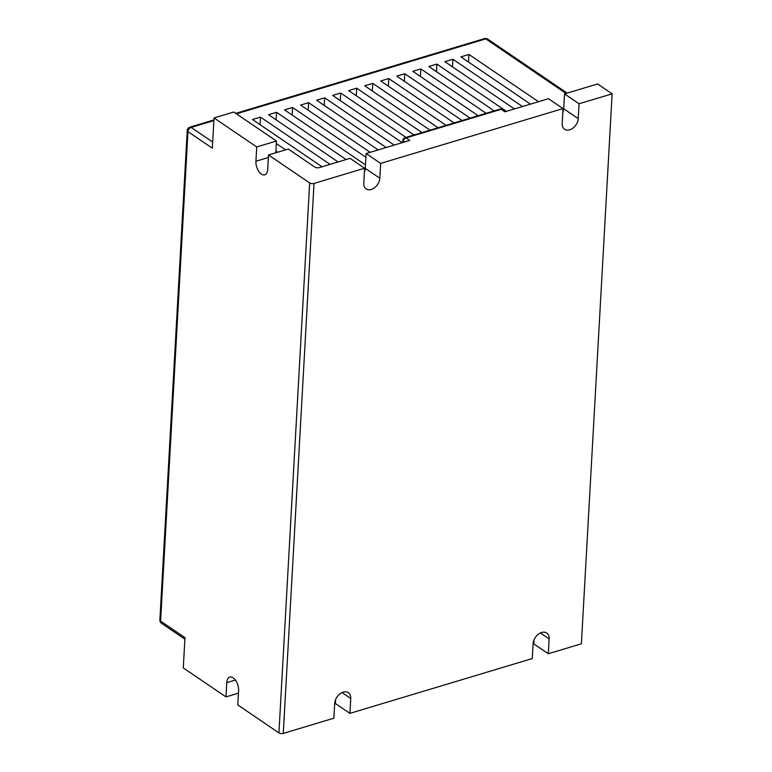 <?xml version="1.0" encoding="UTF-8"?>
<svg xmlns="http://www.w3.org/2000/svg" width="772" height="772" viewBox="0 0 772 772"><rect width="100%" height="100%" fill="white"/><g stroke="black" fill="none" stroke-linecap="round" stroke-linejoin="round"><path stroke-width="1.16" d="M335.598 699.548L335.376 703.504L349.909 713.367L532.275 658.555L533.105 643.703A9.968 6.958 -55.8 0 1 538.229 634.304A9.968 6.958 -55.8 0 1 546.73 633.05A9.968 6.958 -55.8 0 1 549.143 638.888L548.313 653.739L581.384 643.8L612.128 93.827L579.058 103.766L578.228 118.618A9.968 6.958 -55.8 0 1 569.717 129.821A9.968 6.958 -55.8 0 1 564.612 129.262A9.968 6.958 -55.8 0 1 562.199 123.433L563.029 108.582L380.654 163.403L379.824 178.245A9.968 6.958 -55.8 0 1 371.313 189.458A9.968 6.958 -55.8 0 1 366.208 188.899A9.968 6.958 -55.8 0 1 363.795 183.07L364.625 168.219L314.021 183.427L283.266 733.4L333.871 718.192L334.701 703.34A9.968 6.958 -55.8 0 1 339.825 693.941A9.968 6.958 -55.8 0 1 348.317 692.687A9.968 6.958 -55.8 0 1 350.739 698.525L342.006 692.59M548.313 653.739L533.78 643.867L534.002 639.911M349.909 713.367L350.739 698.525M579.058 103.766L564.535 93.894L597.605 83.955L612.128 93.827M283.266 733.4A3.117 1.457 -176.8 0 1 278.924 732.898L237.776 704.942L238.577 690.641A9.968 5.404 73.3 0 0 235.894 680.769A9.968 5.404 73.3 0 0 229.805 677.092A9.968 5.404 73.3 0 0 226.775 682.631L225.974 696.923L183.282 667.915L184.971 637.672L160.595 621.103A3.735 2.606 124.2 0 0 161.502 623.293L184.894 639.187M364.625 168.219L350.092 158.347L319.232 167.62A3.117 1.457 3.2 0 1 314.88 167.128L288.265 149.035L268.521 154.969L309.668 182.925A3.117 1.457 3.2 0 0 314.021 183.427M380.654 163.403L366.131 153.531L365.301 168.383A9.968 6.958 -55.8 0 1 364.403 172.175M563.029 108.582L548.496 98.71L504.907 111.815L501.221 109.306L406.033 137.918L409.72 140.427L366.131 153.531M564.535 93.894L563.705 108.746A9.968 6.958 -55.8 0 1 562.807 112.538M268.521 154.969L267.72 169.271A9.968 5.404 73.3 0 1 264.69 174.81A9.968 5.404 73.3 0 1 258.61 171.133A9.968 5.404 73.3 0 1 255.928 161.251L256.729 146.96L214.027 117.942L212.339 148.195L187.963 131.636L160.595 621.103A3.735 1.747 -176.8 0 1 159.872 619.993A3.735 1.747 -176.8 0 1 159.91 619.781M214.027 117.942L233.771 112.017L276.463 141.025L275.807 152.779M530.48 104.133L460.913 56.867L468.932 54.455L538.499 101.721M514.451 108.948L444.884 61.683L452.903 59.27L522.461 106.536M494.167 110.879L428.856 66.498L436.865 64.095L506.432 111.361M478.138 115.704L412.817 71.323L420.837 68.911L486.148 113.291M462.1 120.519L396.789 76.139L404.808 73.736L470.119 118.106M446.071 125.344L380.75 80.963L388.77 78.551L454.09 122.931M430.033 130.159L364.722 85.779L372.741 83.366L438.052 127.747M414.004 134.975L348.693 90.594L356.703 88.191L422.023 132.572M402.222 142.685L332.655 95.419L340.674 93.007L405.985 137.387M386.183 147.5L316.626 100.235L324.636 97.822L394.202 145.088M370.155 152.316L300.588 105.06L308.607 102.647L378.164 149.913M365.494 164.87L284.559 109.875L292.578 107.462L365.918 157.295M338.088 161.956L268.521 114.69L276.54 112.287L346.107 159.543M322.049 166.781L252.492 119.515L260.511 117.103L330.069 164.368M277.563 152.258L275.903 151.129M276.328 143.563L285.572 149.845M238.432 693.179L225.974 696.923M256.729 146.96L276.463 141.025M468.507 62.021L468.932 54.455M452.479 66.846L452.903 59.27M436.45 71.661L436.865 64.095M420.412 76.486L420.837 68.911M404.383 81.301L404.808 73.736M388.345 86.117L388.77 78.551M372.316 90.942L372.741 83.366M356.278 95.757L356.703 88.191M340.674 93.007L340.249 100.572M324.221 105.397L324.636 97.822M308.182 110.213L308.607 102.647M292.154 115.038L292.578 107.462M276.115 119.853L276.54 112.287M260.087 124.668L260.511 117.103M540.41 632.953L549.143 638.888M379.824 178.245L365.301 168.383M578.228 118.618L563.705 108.746M278.924 732.898L309.668 182.925M567.169 93.103L487.672 39.092A3.735 2.606 124.2 0 0 485.752 38.88L236.435 113.822M566.05 93.441L485.752 38.88A3.735 2.026 73.3 0 0 484.498 38.6L235.759 113.368M505.843 111.535L502.823 109.479A3.117 2.171 124.2 0 0 501.221 109.306A3.117 1.689 -106.7 0 0 500.179 109.074L404.982 137.686A3.117 1.689 73.3 0 1 406.033 137.918A3.117 2.171 124.2 0 0 403.37 141.421L403.322 142.347M404.296 142.058L403.37 141.421A3.117 1.457 3.2 0 1 402.772 140.494L402.656 142.55M213.883 120.596L191.157 127.428L212.686 142.058M484.14 38.783A3.735 2.026 73.3 0 1 484.498 38.6A3.735 3.735 0 0 1 487.672 39.092M235.383 680.036L226.775 682.631M189.536 127.332A3.735 2.026 73.3 0 1 189.893 127.148A3.735 2.026 73.3 0 1 191.157 127.428A3.735 2.606 124.2 0 0 187.963 131.636A3.735 1.747 -176.8 0 1 187.239 130.516A3.735 1.747 -176.8 0 1 187.278 130.304M255.928 161.251L268.386 157.507M447.364 124.948L449.381 124.34M213.921 119.93L189.893 127.148A3.735 3.735 0 0 0 187.239 130.516L159.872 619.993A3.735 3.735 0 0 0 161.502 623.293M404.982 137.686A3.117 3.117 0 0 0 402.772 140.494M502.823 109.479A3.117 3.117 0 0 0 500.179 109.074"/></g></svg>
